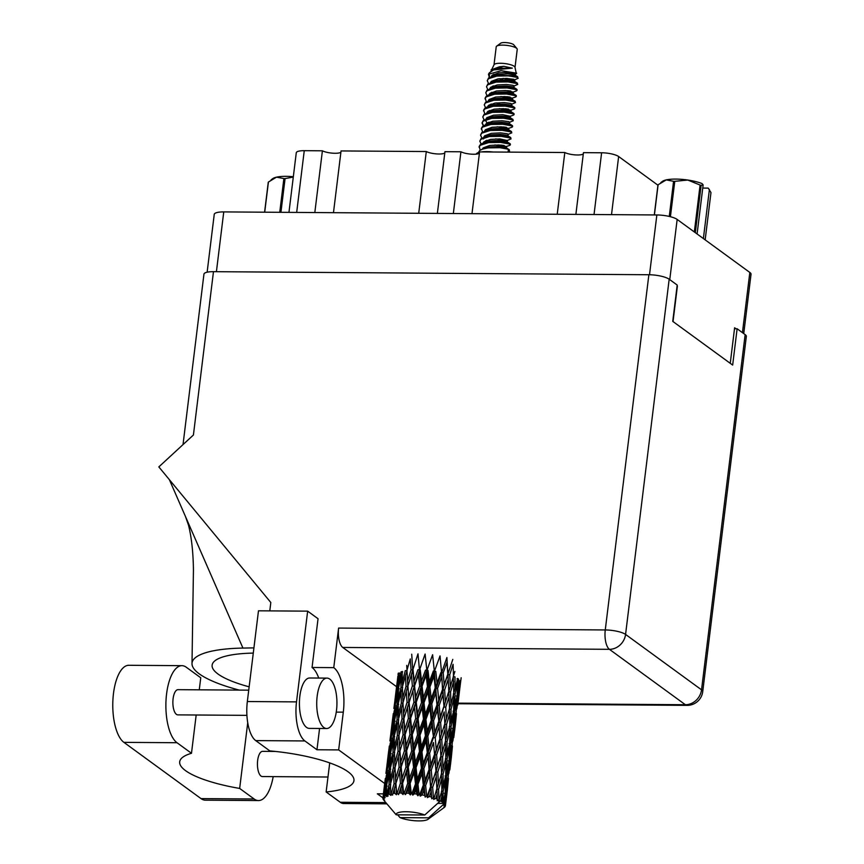 <?xml version="1.0" encoding="UTF-8"?>
<svg xmlns="http://www.w3.org/2000/svg" width="864" height="864" viewBox="0 0 864 864"><rect width="100%" height="100%" fill="white"/><g stroke="black" fill="none" stroke-linecap="round" stroke-linejoin="round"><path stroke-width="1.3" d="M207.133 272.214L214.24 214.38A15.628 3.964 7 0 1 223.754 211.907L656.856 214.963A15.628 3.964 7 0 1 677.16 219.434L749.833 272.452A15.628 3.964 7 0 1 751.032 274.255L743.742 333.601M677.398 286.049L673.034 321.581M735.966 328.774L734.616 327.78L730.253 363.312M575.878 214.391L583.459 152.647L601.614 152.777A13.1 3.326 7 0 1 618.635 156.524L657.936 185.188M557.226 214.261L564.808 152.518A10.336 2.624 -173 0 0 574.895 154.872A10.336 2.624 -173 0 0 583.297 153.965M471.992 213.656L479.574 151.913L564.808 152.518M453.341 213.527L460.922 151.783A10.336 2.624 -173 0 0 471.01 154.138A10.336 2.624 -173 0 0 479.412 153.23M437.368 213.419L444.949 151.675L460.922 151.783M418.716 213.278L426.298 151.546A10.336 2.624 -173 0 0 436.374 153.889A10.336 2.624 -173 0 0 444.787 152.993M333.472 212.684L341.053 150.941L426.298 151.546M314.82 212.555L322.402 150.811A10.336 2.624 -173 0 0 332.489 153.166A10.336 2.624 -173 0 0 340.891 152.258M288.954 212.371L296.276 152.755A13.1 3.326 7 0 1 304.258 150.682L322.402 150.811M515.02 67.37L517.234 49.367A10.584 2.689 -173 0 0 516.953 48.622L513.745 44.798A6.804 1.728 -173 0 0 513.41 44.496A6.804 1.728 -173 0 0 506.833 42.671A6.804 1.728 -173 0 0 500.71 43.2L496.67 46.138A10.584 2.689 -173 0 0 496.217 46.786L494.014 64.789M516.953 48.622A10.584 2.689 -173 0 0 516.424 48.146A10.584 2.689 -173 0 0 506.207 45.317A10.584 2.689 -173 0 0 496.67 46.138M515.441 73.958L504.36 72.511L514.825 74.077L516.305 73.624L514.976 67.219A10.584 2.689 -173 0 0 514.199 66.29A10.584 2.689 -173 0 0 503.15 63.385A10.584 2.689 -173 0 0 494.089 64.66L490.946 71.215M516.715 73.181L501.131 70.697L488.473 74.261L489.294 77.479M516.953 76.432L518.206 78.257L517.223 77.425A15.379 3.899 -173 0 0 513.896 75.773L516.953 76.432M516.575 77.188L507.686 75.784M505.796 78.365L513.907 79.304M503.075 78.397L514.08 80.125L518.206 78.257M488.473 74.261L489.305 72.835L493.571 69.941L512.33 68.159L503.852 66.334L491.152 69.692M489.564 76.237L488.97 73.688M508.097 151.729L509.587 150.962L508.399 149.256L499.921 147.701L488.052 147.884L482.328 149.17L479.628 150.584L478.408 152.561M495.644 138.888L507.265 140.497L511.067 138.866L509.792 137.916L501.314 136.361L489.445 136.544L481.021 139.244L479.812 141.167L481.129 144.018M509.587 150.962L508.302 150.012L508.054 152.118M513.95 86.054L517.752 84.424L516.575 82.717L508.086 81.162L496.217 81.346L487.804 84.046L486.497 86.724L487.814 89.575M517.752 84.424L516.478 83.473L508 81.918L496.13 82.102L487.706 84.802L486.497 86.724M493.452 85.86L495.526 86.735M488.97 94.738L489.866 93.431L496.465 90.99L505.742 90.515L513.205 92.102L516.521 90.871L517.104 89.716L515.83 88.765L507.352 87.21L495.482 87.394L487.058 90.094L485.752 92.772L487.069 95.623M517.223 77.425L508.745 75.87L496.865 76.054L488.452 78.754L487.231 80.676L488.56 83.527M492.545 86.216L494.316 87.037M507.384 90.623L510.872 91.044M517.007 90.472L515.732 89.521L507.254 87.966L495.385 88.15L486.972 90.85L485.752 92.772M500.85 96.552L511.855 98.269L515.776 96.919L516.359 95.764L515.084 94.813L506.606 93.258L494.737 93.442L489.013 94.727L486.313 96.142L485.104 98.064L486.324 101.671M491.8 92.264L493.571 93.085M506.639 96.671L510.127 97.092M516.272 96.52L514.987 95.569L506.509 94.014L494.64 94.198L486.227 96.898L485.006 98.82M511.726 104.198L515.527 102.568L514.339 100.861L505.861 99.306L493.992 99.49L485.579 102.19L484.261 104.868L485.59 107.73M515.527 102.568L514.253 101.617L505.775 100.062L493.895 100.246L485.482 102.946L484.261 104.868M491.227 104.004L493.29 104.879M499.36 108.648L510.365 110.365L514.296 109.015L514.879 107.86L513.594 106.909L505.116 105.354L493.247 105.538L487.534 106.823L484.834 108.238L483.613 110.171L484.844 113.778M505.159 108.767L508.648 109.188M514.782 108.616L513.508 107.676L505.03 106.11L493.16 106.294L484.736 108.994L483.527 110.927M486 118.93L486.896 117.623L493.484 115.193L502.772 114.707L510.235 116.294L513.551 115.063L514.134 113.908L512.86 112.968L504.382 111.402L492.502 111.586L484.088 114.286L482.782 116.975L484.099 119.826M514.037 114.674L512.762 113.724L504.284 112.158L492.415 112.342L484.002 115.042L482.782 116.975M509.49 122.342L513.302 120.722L512.114 119.016L503.636 117.45L491.767 117.634L483.343 120.344L482.036 123.023L483.354 125.874M513.302 120.722L512.017 119.772L503.539 118.206L491.67 118.39L483.257 121.1L482.036 123.023M488.992 122.148L491.065 123.034M497.135 126.792L508.14 128.52L512.06 127.17L512.644 126.014L511.369 125.064L502.891 123.509L491.022 123.682L485.298 124.967L482.609 126.392L481.388 128.315L482.62 131.922M488.084 122.515L489.856 123.336M502.924 126.922L506.412 127.332M512.557 126.77L511.283 125.82L502.794 124.265L490.925 124.438L482.512 127.148L481.291 129.071M508.01 134.449L511.812 132.818L510.624 131.112L502.146 129.557L490.277 129.74L481.864 132.44L480.546 135.119L481.874 137.97M511.812 132.818L510.538 131.868L502.06 130.313L490.19 130.496L481.766 133.196L480.546 135.119M511.067 138.866L509.89 137.16L501.401 135.605L489.532 135.788L481.118 138.488L479.812 141.167M486.767 140.303L488.84 141.178M494.899 144.936L505.915 146.664L509.836 145.314L510.419 144.158L509.144 143.208L500.666 141.653L488.797 141.836L483.073 143.111L480.373 144.536L479.164 146.459L480.146 149.818M485.86 140.659L487.631 141.48M500.699 145.066L504.187 145.487M510.332 144.914L509.047 143.964L500.569 142.409L488.7 142.592L480.287 145.292L479.066 147.215M513.896 75.773L496.962 75.298L488.549 77.998L487.231 80.676M482.112 122.645L483.203 124.859M457.682 678.38L455.069 688.77L454.982 676.868L453.265 676.609L453.816 693.479L450.911 703.89L450.554 691.999L453.643 681.599M453.503 676.188L450.338 686.61L449.734 674.762L453.071 664.308L453.503 676.188M453.265 676.609L454.885 671.458M453.805 692.496L455.069 688.77M448.837 691.351L445.424 701.816L444.614 690.001L448.168 679.525L448.556 685.973L449.528 708.62L446.353 719.032L445.748 707.195L449.096 696.74M448.675 688.241L448.006 674.622L449.734 674.762M448.168 679.525L446.904 657.504L441.58 672.872L440.035 655.916L434.376 671.479L432.616 654.739L426.848 670.54L425.11 654.037L419.483 670.097L417.992 653.854L412.733 670.172L411.718 654.21M450.554 691.999L448.816 691.794L450.338 686.61M451.008 709.29L453.827 698.89L453.697 710.813L451.084 721.181L451.008 709.29L449.291 709.042L450.911 703.89M443.826 706.579L440.219 717.066L439.214 705.326L442.951 694.775L444.031 707.044L442.93 689.915L444.614 690.001M440.629 722.423L444.182 711.936L444.852 723.773L441.45 734.238L440.629 722.423L438.944 722.336L437.594 705.305L439.214 705.326M442.951 694.775L441.58 672.872L442.519 689.429L438.728 700.002L437.584 688.295L441.461 677.711M444.701 720.673L444.182 711.936M444.852 723.773L446.353 719.032M445.748 707.195L444.031 707.044L445.424 701.816M411.934 793.519A31.504 7.992 -173 0 0 411.286 793.454L410.13 783.464L414.18 772.535L415.519 783.961L411.934 793.519L412.776 795.15L414.385 793.778L416.124 789.167L416.686 794.07L417.884 795.787L419.126 794.416L417.971 784.274L422.021 773.528L423.295 785.117L419.764 794.524L420.271 796.165L422.161 794.934L423.846 790.398L425.174 797.116L426.654 795.852L425.639 785.57L429.516 774.976L430.574 786.704L427.248 795.982L427.388 797.623L429.43 796.522L431.006 792.04L431.762 798.811L433.393 797.656L432.67 787.277L436.223 776.79L436.892 788.627L433.652 799.416L435.748 798.444L437.152 794.005L437.238 800.766L438.934 799.718L438.61 789.275L441.698 778.864L441.871 790.754L438.696 801.436L440.705 800.582L441.882 796.154L441.85 801.22A31.504 7.992 -173 0 0 440.737 800.593A31.504 7.992 -173 0 0 440.705 800.582M408.856 793.26A31.504 7.992 -173 0 0 406.598 793.12L408.305 788.443L408.856 793.26L410.357 794.923L411.286 793.454M404.244 793.033A31.504 7.992 -173 0 0 403.628 793.012L402.624 783.184L406.512 772.07L407.732 783.313L404.244 793.033L405.346 794.621L406.598 793.12M401.35 792.99A31.504 7.992 -173 0 0 399.298 793.012L400.896 788.249L401.35 792.99L403.067 794.556L403.628 793.012M397.181 793.098A31.504 7.992 -173 0 0 396.641 793.12L395.928 783.464L399.481 772.168L400.432 783.216L397.181 793.098L398.477 794.621L399.298 793.012M394.664 793.271A31.504 7.992 -173 0 0 392.915 793.454L394.362 788.616L394.664 793.271L396.457 794.729L396.641 793.12M391.187 793.703A31.504 7.992 -173 0 0 390.744 793.778L390.442 784.274L393.541 772.794L394.06 783.659L391.187 793.703L392.569 795.139L392.915 793.454M389.189 794.092A31.504 7.992 -173 0 0 387.882 794.426L389.102 789.512L389.189 794.092L390.949 795.42L390.744 793.778M386.629 794.826A31.504 7.992 -173 0 0 386.327 794.945L386.532 785.581L389.048 773.939L389.038 784.631L386.629 794.826L388.022 796.165L387.882 794.426M385.301 795.398A31.504 7.992 -173 0 0 384.491 795.852L385.463 790.873L385.301 795.398L386.899 796.586L386.327 794.945M383.81 796.381A31.504 7.992 -173 0 0 383.659 796.532L386.305 775.516L385.668 786.067L383.81 796.381L385.106 797.612L384.491 795.852M383.216 797.105A31.504 7.992 -173 0 0 382.968 797.666L383.659 792.634L383.216 797.105L384.545 798.152L383.659 796.532M385.333 778.486L382.903 798.282L384.005 799.405L382.968 797.666M382.903 798.282A31.504 7.992 -173 0 0 382.914 798.455L384.059 800.032L383.087 799.103A31.504 7.992 -173 0 0 383.411 799.729L396.187 814.806A16.384 4.158 -173 0 1 406.112 811.739A16.384 4.158 -173 0 1 424.742 815.011L440.737 800.593M437.357 799.049A31.504 7.992 -173 0 0 435.748 798.444M431.395 797.062A31.504 7.992 -173 0 0 429.43 796.522M427.248 795.982A31.504 7.992 -173 0 0 426.654 795.852M424.364 795.355A31.504 7.992 -173 0 0 422.161 794.934M419.764 794.524A31.504 7.992 -173 0 0 419.126 794.416M416.686 794.07A31.504 7.992 -173 0 0 414.385 793.778M438.534 721.861L434.743 732.424L433.598 720.727L437.486 710.122L438.944 722.336L439.852 738.99L436.234 749.498L435.24 737.737L438.966 727.207M437.486 710.122L434.376 671.479L433.955 676.264L435.24 687.841L431.222 698.555L429.916 686.999L433.955 676.264M439.852 738.99L438.944 722.336L440.219 717.066M440.716 753.116L440.046 739.454L441.45 734.238M432.994 737.219L429.073 747.857L427.831 736.225L431.816 725.566L433.609 737.716L432.076 720.76L433.598 720.727M429.624 753.16L433.501 742.543L434.549 754.294L430.769 764.834L429.624 753.16L428.09 753.192L426.406 736.322L427.831 736.225M431.816 725.566L432.076 720.76L426.848 670.54L426.125 675.27L427.464 686.686L423.392 697.572L422.075 686.189L426.125 675.27M434.549 754.294L433.501 742.543M435.24 737.737L433.609 737.716L434.743 732.424M435.866 771.412L432.248 781.931L431.255 770.17L434.992 759.629L436.072 771.887L434.959 754.769L436.234 749.498M427.27 752.706L423.263 763.387L421.945 751.864L425.995 741.096L427.27 752.706L428.09 753.192L429.008 769.651L425.088 780.289L423.846 768.658L427.831 757.987M425.995 741.096L426.406 736.322L419.483 670.097L418.457 674.806L419.677 686.038L415.714 697.108L414.569 685.908L418.457 674.806M429.008 769.651L429.635 770.137L428.09 753.192L429.073 747.857M430.574 786.704L429.635 770.137L430.769 764.834M421.427 768.269L417.366 779.058L416.027 767.588L420.098 756.756L421.427 768.269L422.431 768.744L420.671 752.015L421.945 751.864M420.098 756.756L420.671 752.015L412.733 670.172L411.426 674.892L412.376 685.94L408.683 697.194L407.927 685.984M423.295 785.117L424.105 785.603L422.431 768.744L422.021 773.528M423.846 768.658L422.431 768.744L423.263 763.387M425.174 797.116L424.105 785.603L425.088 780.289M415.519 783.961L416.686 784.426L414.904 767.804L416.027 767.588M414.18 772.535L414.904 767.804L410.033 718.697L406.944 670.324L410.281 658.919L411.037 669.892L407.549 681.221L407.182 674.978M417.884 795.787L416.686 784.426L416.124 789.167M417.971 784.274L416.686 784.426L417.366 779.058M455.036 694.17L457.553 683.791L457.121 695.693L454.82 706.093L455.036 694.17L453.362 693.857L453.827 698.89M460.069 680.573L458.093 690.973L458.633 679.072L457.024 678.715M457.229 693.306L458.093 690.973M457.186 680.411L457.553 683.791M453.73 709.139L454.82 706.093M446.569 724.432L449.669 714.01L449.831 725.911L446.926 736.312L446.569 724.432L444.841 724.226L445.543 741.031L443.308 748.429L442.368 751.464L441.774 739.606L445.111 729.173M449.291 709.042L449.669 714.01M449.82 724.918L451.084 721.181M447.023 741.701L449.842 731.322L449.723 743.213L447.109 753.613L447.023 741.701L445.306 741.442L446.926 736.312M436.644 754.855L440.208 744.358L440.878 756.205L437.465 766.649L436.644 754.855L434.959 754.769L434.992 759.629M441.774 739.606L440.046 739.454L440.208 744.358M440.878 756.205L442.368 751.464M436.73 785.516L436.072 771.887L437.465 766.649M431.255 770.17L429.635 770.137L429.516 774.976M431.762 798.811L430.985 787.18L432.248 781.931M425.639 785.57L424.105 785.603L423.846 790.398M454.648 711.504L456.851 701.093L456.095 713.005L454.118 723.395L454.648 711.504L453.038 711.148M457.78 696.373L459.648 685.984L456.916 708.275L457.78 696.373L456.268 695.974M461.16 677.732L459.227 693.101L460.426 681.242L459.032 680.821M458.957 693.781L459.227 693.101M459.421 684.158L459.648 685.984M456.322 709.83L456.916 708.275M456.538 698.447L456.851 701.093M451.051 726.592L453.578 716.202L453.136 728.114L450.835 738.515L451.051 726.592L449.377 726.289L449.842 731.322M453.2 712.843L453.578 716.202M453.244 725.728L454.118 723.395M449.744 741.55L450.835 738.515M442.595 756.853L445.684 746.431L445.846 758.344L442.94 768.722L442.595 756.853L440.856 756.659L441.569 773.453L438.394 783.896L437.789 772.027L441.126 761.594M445.306 741.442L445.684 746.431M445.846 757.35L447.109 753.613M443.048 774.133L445.856 763.744L445.738 775.645L443.124 786.046L443.048 774.133L441.32 773.874L442.94 768.722M437.789 772.027L436.072 771.887L436.223 776.79M436.892 788.627L438.394 783.896M432.67 787.277L430.985 787.18L431.006 792.04M453.794 728.806L455.674 718.394L452.93 740.696L453.794 728.806L452.282 728.406M456.451 713.675L455.252 725.522L456.451 713.675L455.058 713.243M457.78 705.1L459.367 692.042M457.877 702.378L457.985 703.22M454.982 726.203L455.252 725.522M455.436 716.58L455.674 718.394M450.662 743.915L452.866 733.525L452.11 745.416L450.133 755.827L450.662 743.915L449.064 743.558M452.552 730.879L452.866 733.525M452.336 742.252L452.93 740.696M447.077 759.024L449.593 748.624L449.161 760.547L446.861 770.926L447.077 759.024L445.392 758.722L445.856 763.744M449.226 745.254L449.593 748.624M449.258 758.16L450.133 755.827M445.77 773.971L446.861 770.926M441.32 773.874L441.698 778.864M441.86 789.772L443.124 786.046M438.61 789.275L436.871 789.07L437.152 794.005M452.466 746.086L451.267 757.955L452.466 746.086L451.073 745.654M453.794 737.532L455.393 724.453M453.892 734.81L454 735.653M449.82 761.238L451.688 750.816L448.956 773.107L449.82 761.238L448.308 760.838M451.462 748.991L451.688 750.816M450.997 758.635L451.267 757.955M446.688 776.336L448.891 765.947L448.135 777.838L446.148 788.249L446.688 776.336L445.079 775.98M448.567 763.312L448.891 765.947M448.351 774.662L448.956 773.107M443.092 791.446L445.608 781.056L445.176 792.958L443.167 802.094A31.504 7.992 -173 0 0 442.908 801.911L443.092 791.446L441.418 791.132L441.882 796.154M445.241 777.676L445.608 781.056M445.284 790.582L446.148 788.249M441.85 801.22L441.277 801.576L442.908 801.911M449.809 769.943L451.408 756.886M448.481 778.507L447.282 790.376L448.481 778.507L447.098 778.075M449.906 767.232L450.025 768.074M445.835 793.649L447.714 783.248L445.187 804.276A31.504 7.992 -173 0 0 445.09 804.103L445.835 793.649L444.323 793.249M447.476 781.423L447.714 783.248M447.012 791.068L447.282 790.376M443.167 802.094L442.433 802.418L443.999 802.786L444.906 798.368L444.614 803.423A31.504 7.992 -173 0 0 444.604 803.412L437.692 803.369M383.994 800.453A31.504 7.992 -173 0 1 383.951 800.41L384.664 800.194M428.609 817.83L400.054 817.625A16.384 4.158 -173 0 0 415.735 820.8A16.384 4.158 -173 0 0 427.961 819.331A16.384 4.158 -173 0 0 428.609 817.83L444.604 803.412A31.504 7.992 -173 0 0 443.999 802.786M444.593 795.722L444.906 798.368M444.614 803.423L443.556 804.978L445.09 804.103M445.187 804.276L443.902 805.626L445.414 804.935L446.04 800.485L445.457 805.529L443.999 806.965L445.403 805.594M400.054 817.625L397.613 814.817M445.327 806.144A31.504 7.992 -173 0 1 445.252 806.306L443.74 807.548L444.874 806.89A31.504 7.992 -173 0 1 444.344 807.397L427.961 819.331M445.457 805.529A31.504 7.992 -173 0 0 445.414 804.935M445.835 802.364L447.433 789.318M445.932 799.643L446.04 800.485M397.278 681.221L394.891 700.585M398.045 674.773L398.228 673.218L398.045 674.773M400.086 673.391L398.617 673.456L396.846 685.249L397.872 676.156M396.965 686.156L396.846 685.249M393.293 713.632L390.906 733.007M394.06 707.206L395.604 695.369L394.06 707.206M396.371 690.001L398.25 678.251L397.613 688.792L395.507 700.542L396.371 690.001M402.721 671.879L401.069 671.825L398.65 683.489L399.179 672.905M398.93 686.102L398.65 683.489M398.974 676.372L398.25 678.251M397.613 688.792L399.2 688.792M395.734 702.367L395.507 700.542M395.993 694.375L395.604 695.369M394.632 705.888L396.112 705.823M392.98 718.578L392.861 717.66M389.318 746.053L386.932 765.418M390.074 739.616L391.619 727.801L390.074 739.616M392.396 722.434L394.265 710.662L393.638 721.224L391.532 732.964L392.396 722.434M395.194 705.337L397.397 693.608L397.084 704.246L394.664 715.91L395.194 705.337M398.477 688.306L400.993 676.674L400.982 687.355L398.261 698.965L398.477 688.306M406.728 665.388L407.03 670.788L405.292 670.604L402.289 682.117L402.203 671.393M402.602 686.167L402.289 682.117M402.203 673.358L400.993 676.674M400.982 687.355L402.689 687.474L401.047 692.237L401.317 703.037L398.304 714.539L398.228 703.825L401.047 692.237M398.574 702.335L398.261 698.965M398.401 690.973L397.397 693.608M397.084 704.246L398.747 704.311M394.956 718.535L394.664 715.91M394.999 708.793L394.265 710.662M393.638 721.224L395.215 721.224M391.748 734.778L391.532 732.964M392.008 726.818L391.619 727.801M390.647 738.299L392.126 738.234M388.994 751.01L388.876 750.092M386.1 772.038L387.634 760.223L386.1 772.038M388.411 754.866L390.29 743.083L389.653 753.656L387.547 765.374L388.411 754.866M391.219 737.748L393.422 726.041L393.109 736.657L390.679 748.343L391.219 737.748M394.492 720.727L397.019 709.085L397.008 719.788L394.276 731.387L394.492 720.727M402.386 686.999L405.475 675.529L406.004 686.383L402.743 697.831L402.386 686.999M411.037 669.892L413.078 669.784L414.083 680.864L417.928 669.719L420.239 669.773L421.492 681.048L425.531 670.097L427.972 670.324L429.311 681.782L433.372 671.004L435.791 671.393L437.033 683.014L440.953 672.386L443.2 672.905L446.936 662.353L447.811 674.147L444.193 684.655L443.2 672.905M406.004 686.383L407.743 686.621L407.549 681.221M407.03 670.788L405.475 675.529M401.317 703.037L403.045 703.21L402.743 697.831M398.628 718.6L398.304 714.539M398.228 705.78L397.019 709.085M397.008 719.788L398.714 719.906L397.062 724.68L397.332 735.448L394.33 746.971L394.243 736.236L397.062 724.68M394.6 734.746L394.276 731.387M394.416 723.406L393.422 726.041M393.109 736.657L394.762 736.722M390.971 750.967L390.679 748.343M391.014 741.204L390.29 743.083M389.653 753.656L391.23 753.656M387.774 767.2L387.547 765.374M388.022 759.24L387.634 760.223M386.672 770.72L388.152 770.656M385.02 783.443L384.901 782.525M424.742 815.011L396.187 814.806M387.234 770.17L389.437 758.462L389.124 769.09L386.705 780.764L387.234 770.17M390.506 753.16L393.034 741.506L393.023 752.22L390.29 763.798L390.506 753.16M398.412 719.431L401.501 707.94L402.03 718.816L398.758 730.253L398.412 719.431M402.959 702.756L406.296 691.351L407.052 702.324L403.564 713.642L402.959 702.756M407.873 686.189L411.426 674.892M412.376 685.94L414.018 686.264L414.083 680.864M407.052 702.324L408.758 702.605L408.683 697.194M412.733 670.172L406.296 691.351M402.03 718.816L403.758 719.053L403.196 707.368M403.942 718.427L407.441 707.314L408.391 718.373L404.708 729.616L403.564 713.642M403.045 703.21L401.501 707.94M397.332 735.448L399.071 735.62L398.758 730.253M394.643 751.032L394.33 746.971M394.243 738.191L393.034 741.506M393.023 752.22L394.729 752.339L393.077 757.091L393.358 767.869L390.344 779.393L390.269 768.658L393.077 757.091M390.614 767.167L390.29 763.798M390.442 755.838L389.437 758.462M389.124 769.09L390.776 769.144M386.986 783.389L386.705 780.764M387.04 773.636L386.305 775.516M385.668 786.067L387.256 786.067M384.048 791.651L383.659 792.634M394.427 751.864L397.516 740.362L398.045 751.248L394.783 762.664L394.427 751.864M398.984 735.167L402.322 723.784L403.078 734.735L399.578 746.075L398.984 735.167M409.104 702.205L412.841 690.984L413.942 702.151L410.098 713.275L409.104 702.205L407.441 707.314M419.677 686.038L421.124 686.448L421.492 681.048M414.569 685.908L412.841 690.984M413.942 702.151L415.498 702.518L415.714 697.108M408.391 718.373L410.033 718.697L410.098 713.275M403.888 718.621L402.322 723.784M403.078 734.735L404.773 735.016L403.758 719.053L419.483 670.097M405.119 734.616L408.856 723.416L409.957 734.551L406.123 745.708L404.708 729.616M398.045 751.248L399.773 751.486L399.222 739.811M399.967 750.848L403.466 739.724L404.406 750.794L400.723 762.026L399.578 746.075M399.071 735.62L397.516 740.362M393.358 767.869L395.086 768.053L394.783 762.664M390.658 783.454L390.344 779.393M390.269 770.623L389.048 773.939M389.038 784.631L390.755 784.75L389.102 789.512M386.456 788.249L385.463 790.873M394.999 767.588L398.336 756.205L399.092 767.156L395.604 778.507L394.999 767.588M410.594 718.34L414.472 707.216L415.692 718.47L411.728 729.529L410.594 718.34L408.856 723.416M416.264 702.205L420.25 691.168L421.546 702.529L417.506 713.47L416.264 702.205L415.498 702.518L414.472 707.216M427.464 686.686L428.63 687.15L429.311 681.782M422.075 686.189L421.124 686.448L420.25 691.168M421.546 702.529L422.863 702.961L423.392 697.572M415.692 718.47L417.15 718.88L417.506 713.47M409.957 734.551L411.523 734.929L411.728 729.529M404.406 750.794L406.048 751.129L404.773 735.016L403.466 739.724M406.609 750.773L410.486 739.638L411.707 750.902L407.754 761.94L406.609 750.773L406.048 751.129L406.123 745.708M399.902 751.054L399.719 751.691M399.092 767.156L400.799 767.437L399.773 751.486L398.336 756.205M401.144 767.038L404.881 755.838L405.983 766.984L402.138 778.14L400.723 762.026M394.06 783.659L395.798 783.896L395.237 772.243M395.993 783.248L395.604 778.507M395.086 768.053L393.541 772.794M412.279 734.616L416.264 723.611L417.56 734.929L413.532 745.902L412.279 734.616L411.523 734.929L410.486 739.638M418.09 718.61L422.15 707.681L423.479 719.118L419.407 729.994L418.09 718.61L417.15 718.88L416.264 723.611M423.986 702.756L428.069 691.902L429.386 703.436L425.326 714.204L423.986 702.756L422.863 702.961L422.15 707.681M435.24 687.841L436.05 688.327L437.033 683.014M429.916 686.999L428.63 687.15L428.069 691.902M429.386 703.436L430.391 703.912L431.222 698.555M423.479 719.118L424.645 719.582L425.326 714.204M417.56 734.929L418.889 735.372L419.407 729.994M411.707 750.902L413.165 751.313L413.532 745.902M405.983 766.984L407.538 767.351L406.048 751.129L404.881 755.838M408.294 767.038L412.29 756.022L413.586 767.362L409.547 778.334L408.294 767.038L407.538 767.351L407.754 761.94M400.432 783.216L402.073 783.54L400.799 767.437L399.481 772.168M402.624 783.184L402.073 783.54L402.138 778.14M395.928 783.464L394.362 788.616M396.457 794.729L395.798 783.896L400.799 767.437L411.523 734.929L434.376 671.479M414.115 751.043L418.165 740.102L419.494 751.55L415.422 762.404L414.115 751.043L413.165 751.313L412.29 756.022M420.012 735.167L424.084 724.334L425.412 735.847L421.34 746.636L420.012 735.167L418.889 735.372L418.165 740.102M425.93 719.431L429.98 708.674L431.255 720.274L427.237 730.976L425.93 719.431L424.645 719.582L424.084 724.334M431.806 703.814L435.791 693.133L436.979 704.819L433.058 715.424L431.806 703.814L430.391 703.912L429.98 708.674M449.41 669.384L447.811 674.147M444.193 684.655L442.93 689.915L442.519 689.429M437.584 688.295L436.05 688.327L435.791 693.133M438.728 700.002L437.594 705.305L436.979 704.819M433.058 715.424L432.076 720.76L431.255 720.274M427.237 730.976L426.406 736.322L425.412 735.847M421.34 746.636L420.671 752.015L419.494 751.55M415.422 762.404L414.904 767.804L413.586 767.362M409.547 778.334L409.19 783.724L407.538 767.351L406.512 772.07M405.346 794.621L409.19 783.724L407.732 783.313M403.067 794.556L402.073 783.54L400.896 788.249M408.305 788.443L409.19 783.724L437.594 705.305L452.801 659.383M410.357 794.923L409.19 783.724L410.13 783.464M493.214 152.01A17.388 4.417 -173 0 0 481.259 151.934M479.531 152.248A17.388 4.417 -173 0 0 476.204 154.138M515.441 75.308L515.624 73.796L514.609 73.246L507.967 72.371L498.69 72.846L492.102 75.287L491.206 76.594M513.95 87.415L514.134 85.903L513.119 85.342L506.477 84.467L497.2 84.942L490.612 87.383L489.715 88.69M491.627 92.34L492.318 92.869M512.46 98.15L504.997 96.563L495.72 97.038L489.121 99.479L488.236 100.786M490.136 104.447L491.465 105.376M510.98 110.246L503.507 108.659L494.23 109.145L487.642 111.575L486.745 112.882M509.501 123.703L509.684 122.191L508.669 121.64L502.027 120.766L492.75 121.241L486.151 123.671L485.266 124.988M508.01 135.799L508.194 134.287L507.179 133.736L500.537 132.862L491.26 133.337L484.672 135.778L483.775 137.084M485.676 140.735L487.004 141.664M506.52 146.545L499.057 144.958L489.78 145.433L483.181 147.874L482.285 149.18M517.676 76.756L514.426 74.758L507.784 73.883L498.506 74.358L491.238 76.572M516.737 89.219L512.935 86.854L506.293 85.979L497.016 86.454L489.758 88.668M490.471 92.977L491.411 93.83M515.257 101.326L511.445 98.95L504.814 98.075L495.536 98.55L488.268 100.775M488.992 105.073L489.92 105.937M513.767 113.422L509.965 111.056L503.323 110.171L494.046 110.657L486.788 112.871M512.276 125.518L508.475 123.152L501.844 122.278L492.556 122.753L485.298 124.967M510.797 137.614L506.995 135.248L500.353 134.374L491.076 134.849L483.818 137.063M484.088 137.7L483.516 138.942M509.306 149.71L505.505 147.344L498.863 146.47L489.586 146.945L482.328 149.17M503.852 66.334L499.435 66.798L492.836 69.239L491.918 70.664M493.852 74.196L495.18 75.125M514.696 80.006L507.222 78.419L497.945 78.894L491.357 81.335L490.46 82.642L497.761 80.406L507.038 79.931L513.68 80.806L517.482 83.171M492.361 86.292L493.69 87.221M511.726 105.559L511.909 104.047L510.894 103.486L504.252 102.611L494.975 103.086L488.387 105.527L487.49 106.834L494.791 104.598L504.068 104.123L510.71 104.998L514.512 107.374M487.912 122.591L489.24 123.52M508.756 128.39L501.282 126.814L492.005 127.289L485.417 129.73L484.52 131.036M507.265 140.497L499.792 138.91L490.514 139.385L483.926 141.826L483.03 143.132M512.33 68.159L499.241 68.31L493.571 69.941M492.707 74.822L493.636 75.686M499.295 78.71L502.891 79.909M491.216 86.929L492.156 87.782M515.992 95.278L512.19 92.902L505.548 92.027L496.271 92.502L489.013 94.727M496.325 102.902L499.921 104.112M488.246 111.121L489.186 111.985M513.022 119.47L509.22 117.104L502.578 116.219L493.301 116.705L486.043 118.919M486.313 119.545L485.752 120.787L487.696 124.081M506.077 130.021L508.756 129.751L508.939 128.239M511.542 131.566L507.74 129.2L501.098 128.326L491.821 128.801L484.564 131.015M510.052 143.662L506.25 141.296L499.608 140.422L490.331 140.897L484.888 142.549M398.477 794.621L413.165 751.313L441.58 672.872M399.708 751.712L410.033 718.697L426.848 670.54M433.652 799.416L439.333 780.862M427.388 797.623L443.308 748.429M420.271 796.165L434.959 754.769L447.293 715.997M412.776 795.15L438.944 722.336L451.278 683.586M694.332 231.962L700.088 185.058A26.838 6.815 7 0 1 701.125 185.382L703.134 184.864L697.097 233.982M701.125 185.382L695.315 232.675M702.734 188.071L708.232 188.114L710.975 192.575L705.164 239.868M703.134 184.864L701.946 183.524A23.566 5.983 7 0 0 687.82 180.047L674.773 181.321L670.421 216.713M700.088 185.058L687.82 180.047A23.566 5.983 7 0 0 666.23 179.896L658.109 184.766L654.404 214.942M669.265 216.432L673.574 181.31L666.23 179.896A23.566 5.983 7 0 0 662.472 181.354L660.809 182.563M673.574 181.31A26.838 6.815 7 0 1 674.773 181.321M654.286 214.942L657.947 185.08A26.838 6.815 7 0 1 658.109 184.766M703.382 238.561L709.409 189.454M271.112 179.82L272.776 178.61A23.566 5.983 7 0 1 276.534 177.152L268.423 182.023L264.708 212.198M264.589 212.198L268.25 182.336A26.838 6.815 7 0 1 268.423 182.023M293.285 177.066L285.077 178.578L280.93 212.317M279.742 212.306L283.878 178.567L276.534 177.152A23.566 5.983 7 0 1 293.328 176.72M283.878 178.567A26.838 6.815 7 0 1 285.077 178.578M317.164 696.265A25.207 10.109 90.4 0 0 326.657 728.514A25.207 10.109 90.4 0 0 336.496 710.37A25.207 10.109 90.4 0 0 327.002 678.11A25.207 10.109 90.4 0 0 317.164 696.265M327.002 678.11L309.69 677.992A25.207 10.109 90.4 0 0 299.851 696.146A25.207 10.109 90.4 0 0 309.334 728.395L326.657 728.514M327.974 777.017L262.397 776.552A12.604 5.054 -89.6 0 1 257.656 760.428A12.604 5.054 -89.6 0 1 262.58 751.356L275.432 751.442M246.91 715.36L177.833 714.874A12.604 5.054 -89.6 0 1 173.092 698.738A12.604 5.054 -89.6 0 1 178.016 689.666L248.735 690.163M247.73 722.736L239.663 788.432L254.135 798.984L201.031 798.617L123.908 742.36A39.312 15.768 -89.6 0 1 112.968 698.998A39.312 15.768 -89.6 0 1 128.822 665.291L181.926 665.669A39.312 15.768 -89.6 0 1 186.278 667.235L200.75 677.786L199.271 689.818M273.186 776.628A39.312 15.768 -89.6 0 1 258.487 800.561A39.312 15.768 -89.6 0 1 254.135 798.984M318.719 678.056A35.91 14.407 -89.6 0 0 312.055 667.483L318.049 618.721L307.66 611.15L296.514 701.881A31.504 12.636 90.4 0 0 304.884 740.945L255.712 740.599A31.504 12.636 -89.6 0 1 247.342 701.536L296.514 701.881M319.572 728.471L316.958 749.758L304.884 740.945M382.946 797.882L377.363 793.822L383.422 793.854M386.824 803.844L343.764 803.542A31.504 12.636 -89.6 0 1 340.276 802.278L326.138 791.975L329.713 762.901M312.055 667.483L333.763 667.634L338.612 628.074L605.264 629.953L648.875 274.741L213.473 271.674L193.417 435.002L158.836 466.906L270.821 602.51L269.795 610.88M326.138 791.975A76.615 19.44 -173 0 0 353.948 780.635A76.615 19.44 -173 0 0 269.838 750.902L255.712 740.599M307.66 611.15L258.476 610.805L247.342 701.536M648.875 274.741A15.628 3.964 7 0 1 669.179 279.212L625.568 634.424L701.536 689.839L745.146 334.627L737.122 328.774L734.497 328.763M737.122 328.774L732.661 365.072L672.743 321.365L677.203 285.066L669.179 279.212M183.028 444.593L203.947 274.147A15.628 3.964 7 0 1 213.473 271.674M745.146 334.627A15.628 3.964 7 0 1 746.345 336.431L702.724 691.643A15.628 3.964 7 0 0 701.536 689.839A15.628 13.748 126.1 0 1 685.379 704.732L609.412 649.318L342.77 647.449A15.628 6.264 -89.6 0 1 338.612 628.074M396.576 686.696L342.77 647.449M384.696 783.486L338.666 749.909L343.3 712.163A35.91 14.407 90.4 0 0 333.763 667.634M316.958 749.758L338.666 749.909M253.93 647.881L242.935 648.076A94.511 23.987 -173 0 0 192.002 663.498A94.511 23.987 -173 0 0 239.252 690.098M249.145 686.826A76.615 19.44 7 0 1 212.123 665.161A76.615 19.44 7 0 1 253.292 653.098M169.376 479.671L242.935 648.076M196.182 715.003L191.484 753.289L177.012 742.727A39.312 15.768 -89.6 0 1 166.072 699.376A39.312 15.768 -89.6 0 1 181.926 665.669M191.484 753.289A76.615 19.44 -173 0 0 179.69 761.8A76.615 19.44 -173 0 0 239.663 788.432M258.487 800.561L205.394 800.183A39.312 15.768 -89.6 0 1 201.031 798.617M749.833 272.452L742.446 332.662M677.16 219.434L669.762 279.644M223.754 211.907L216.41 271.696M656.856 214.963L649.512 274.752M611.507 214.639L618.635 156.524M594.032 214.52L601.614 152.777M296.676 212.425L304.258 150.682M458.028 703.134L685.379 704.732A15.628 6.264 90.4 0 0 687.107 705.359A15.628 15.628 0 0 0 702.724 691.643M340.276 802.278L385.787 802.602M605.264 629.953A15.628 6.264 90.4 0 0 609.412 649.318A15.628 13.748 126.1 0 0 625.568 634.424A15.628 3.964 -173 0 0 605.264 629.953M336.258 712.109L343.3 712.163M177.012 742.727L123.908 742.36M458.784 697.097L458.417 700.034M454.799 729.529L454.432 732.467M450.814 761.962L450.457 764.888M446.839 794.372L446.472 797.299M396.63 686.275L395.496 695.509M392.645 718.686L391.511 727.942M394.243 705.65L393.887 708.577M388.66 751.118L387.526 760.363M390.269 738.061L389.912 740.988M384.685 783.551L383.551 792.774M386.284 770.483L385.927 773.42M512.654 97.999L512.471 99.511M511.164 110.095L510.98 111.607M506.714 146.394L506.52 147.906M489.359 110.506L490.093 111.013M514.879 79.844L514.696 81.356M513.4 91.951L513.205 93.463M510.419 116.143L510.235 117.655M507.449 140.335L507.265 141.858M486.302 141.912L483.073 143.111M192.002 663.498L193.439 570.035C193.201 552.236 191.549 537.268 188.492 525.128L185.49 516.564M457.952 703.75L687.107 705.359"/></g></svg>
